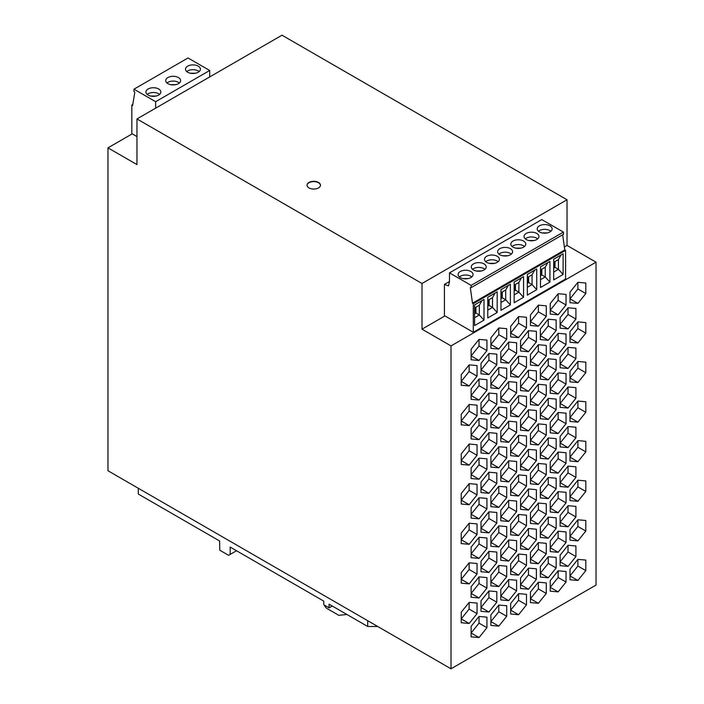 <?xml version="1.0" encoding="UTF-8"?>
<svg xmlns="http://www.w3.org/2000/svg" width="704" height="704" viewBox="0 0 704 704"><rect width="100%" height="100%" fill="white"/><g stroke="black" fill="none" stroke-linecap="round" stroke-linejoin="round"><path stroke-width="1.06" d="M107.967 147.858L107.967 470.747L451.009 668.8L451.009 345.91L422.004 329.164L422.004 283.492L136.972 118.932L136.972 164.595L107.967 147.858L132.22 133.848M451.009 668.8L596.033 585.068L596.033 262.178L567.028 245.432L567.028 199.76L281.996 35.2L136.972 118.932M451.009 345.91L596.033 262.178M546.269 543.33L546.269 553.881L538.358 563.719L530.446 563.015L530.446 552.464L538.358 542.626L546.269 543.33M566.042 384.138L558.131 393.976L550.22 393.272L550.22 382.721L558.131 372.882L566.042 373.586L566.042 384.138L558.131 379.57L558.131 372.882M528.493 488.954L536.378 489.658L536.378 500.227L528.493 510.048L520.555 509.335L520.555 498.819L528.493 488.954L528.466 495.66L536.378 500.227M506.713 537.134L498.802 546.973L490.89 546.269L490.89 535.718L498.802 525.879L506.713 526.583L506.713 537.134L498.802 532.567L498.802 525.879M536.378 421.071L528.493 430.883L520.555 430.17L520.555 419.654L528.493 409.79L536.378 410.494L536.378 421.071L528.466 416.504L528.466 409.816M540.329 497.922L540.329 487.397L548.266 477.532L556.151 478.236L556.151 488.814L548.266 498.626L540.329 497.922M538.358 405.398L530.446 404.686L530.446 394.143L538.358 384.305L546.269 385.009L546.269 395.551L538.358 405.398L530.446 400.831L538.358 390.984L538.358 384.305M469.163 465.133L461.226 464.429L461.226 453.904L469.163 444.039L477.048 444.743L477.048 455.321L469.163 465.133L461.252 460.566L469.137 450.754L469.137 444.066M481.008 453.006L481.008 442.49L488.937 432.626L496.822 433.33L496.822 443.907L488.937 453.719L481.008 453.006M569.994 529.628L577.905 519.79L585.816 520.494L585.816 531.045L577.905 540.883L569.994 540.179L569.994 529.628M546.269 514.298L538.358 524.137L530.446 523.433L530.446 512.882L538.358 503.043L546.269 503.747L546.269 514.298L538.358 509.731L538.358 503.043M540.329 537.504L540.329 526.979L548.266 517.114L556.151 517.818L556.151 528.396L548.266 538.208L540.329 537.504M486.939 617.17L486.939 627.713L479.028 637.551L471.117 636.847L471.117 626.296L479.028 616.458L486.939 617.17M506.713 407.845L506.713 418.387L498.802 428.234L490.89 427.522L490.89 416.979L498.802 407.132L506.713 407.845M471.117 349.228L479.028 339.39L486.939 340.094L486.939 350.645L479.028 360.483L471.117 359.779L471.117 349.228M500.782 441.593L500.782 431.077L508.71 421.203L516.604 421.907L516.604 432.485L508.71 442.297L500.782 441.593M528.493 528.528L536.378 529.232L536.378 539.81L528.493 549.622L520.555 548.918L520.555 538.402L528.493 528.528M566.042 413.169L566.042 423.72L558.131 433.558L550.22 432.854L550.22 422.303L558.131 412.465L566.042 413.169M490.89 506.686L490.89 496.135L498.802 486.297L506.713 487.001L506.713 497.552L498.802 507.39L490.89 506.686M568.04 347.371L575.925 348.075L575.925 358.653L568.04 368.465L560.111 367.761L560.111 357.236L568.04 347.371L568.022 354.086L575.925 358.653M510.664 416.108L510.664 405.557L518.575 395.718L526.486 396.422L526.486 406.974L518.575 416.812L510.664 416.108M526.486 446.556L518.575 456.394L510.664 455.69L510.664 445.139L518.575 435.301L526.486 436.005L526.486 446.556L518.575 441.989L518.575 435.301M479.028 418.554L486.939 419.258L486.939 429.81L479.028 439.648L471.117 438.944L471.117 428.393L479.028 418.554L479.028 425.242L486.939 429.81M550.22 353.69L550.22 343.147L558.131 333.3L566.042 334.013L566.042 344.555L558.131 354.394L550.22 353.69M518.575 614.715L510.664 614.011L510.664 603.469L518.575 593.622L526.486 594.334L526.486 604.877L518.575 614.715L510.664 610.148L518.575 600.31L518.575 593.622M508.71 342.038L516.604 342.751L516.604 353.32L508.71 363.141L500.782 362.428L500.782 351.912L508.71 342.038M548.266 319.211L556.151 319.915L556.151 330.493L548.266 340.305L540.329 339.592L540.329 329.076L548.266 319.211M477.048 523.908L477.048 534.486L469.163 544.298L461.226 543.585L461.226 533.069L469.163 523.204L477.048 523.908M516.604 461.49L516.604 472.067L508.71 481.879L500.782 481.175L500.782 470.65L508.71 460.786L516.604 461.49M530.446 325.53L530.446 314.978L538.358 305.14L546.269 305.844L546.269 316.395L538.358 326.234L530.446 325.53M538.358 423.878L546.269 424.591L546.269 435.134L538.358 444.981L530.446 444.268L530.446 433.726L538.358 423.878L538.358 430.566L546.269 435.134M526.486 554.752L526.486 565.294L518.575 575.142L510.664 574.429L510.664 563.886L518.575 554.039L526.486 554.752M469.163 483.622L477.048 484.326L477.048 494.903L469.163 504.715L461.226 504.011L461.226 493.486L469.163 483.622M469.163 425.55L461.226 424.846L461.226 414.33L469.163 404.457L477.048 405.161L477.048 415.738L469.163 425.55L461.252 420.983L469.137 411.171L469.137 404.483M585.816 451.88L577.905 461.727L569.994 461.014L569.994 450.472L577.905 440.625L585.816 441.338L585.816 451.88L577.905 447.313L577.905 440.625M536.378 341.906L528.493 351.718L520.555 351.014L520.555 340.49L528.493 330.625L536.378 331.329L536.378 341.906L528.466 337.339L528.466 330.651M569.994 490.054L577.905 480.207L585.816 480.92L585.816 491.462L577.905 501.301L569.994 500.597L569.994 490.054M550.22 472.437L550.22 461.886L558.131 452.047L566.042 452.751L566.042 463.302L558.131 473.141L550.22 472.437M481.008 492.589L481.008 482.073L488.937 472.208L496.822 472.912L496.822 483.481L488.937 493.302L481.008 492.589M526.486 327.809L518.575 337.647L510.664 336.943L510.664 326.401L518.575 316.554L526.486 317.266L526.486 327.809L518.575 323.242L518.575 316.554M518.575 514.466L526.486 515.17L526.486 525.712L518.575 535.559L510.664 534.846L510.664 524.304L518.575 514.466L518.575 521.145L526.486 525.712M568.04 466.118L575.925 466.822L575.925 477.4L568.04 487.212L560.111 486.499L560.111 475.983L568.04 466.118L568.022 472.833L575.925 477.4M479.028 576.875L486.939 577.588L486.939 588.13L479.028 597.969L471.117 597.265L471.117 586.722L479.028 576.875L479.028 583.563L486.939 588.13M461.226 583.167L461.226 572.651L469.163 562.786L477.048 563.49L477.048 574.068L469.163 583.88L461.226 583.167M516.604 540.654L516.604 551.232L508.71 561.044L500.782 560.331L500.782 549.815L508.71 539.95L516.604 540.654M530.446 354.561L538.358 344.722L546.269 345.426L546.269 355.978L538.358 365.816L530.446 365.103L530.446 354.561M488.937 532.875L481.008 532.171L481.008 521.655L488.937 511.782L496.822 512.486L496.822 523.063L488.937 532.875L481.026 528.317L488.919 518.496L488.919 511.817M506.713 378.805L498.802 388.652L490.89 387.939L490.89 377.397L498.802 367.558L506.713 368.262L506.713 378.805L498.802 374.238L498.802 367.558M538.358 603.302L530.446 602.598L530.446 592.046L538.358 582.208L546.269 582.912L546.269 593.463L538.358 603.302L530.446 598.734L538.358 588.896L538.358 582.208M556.151 438.654L556.151 449.231L548.266 459.043L540.329 458.339L540.329 447.823L548.266 437.95L556.151 438.654M560.111 407.334L560.111 396.818L568.04 386.954L575.925 387.658L575.925 398.235L568.04 408.047L560.111 407.334M569.994 421.432L569.994 410.89L577.905 401.051L585.816 401.755L585.816 412.298L577.905 422.145L569.994 421.432M496.822 602.228L488.937 612.04L481.008 611.336L481.008 600.811L488.937 590.946L496.822 591.65L496.822 602.228L488.919 597.661L488.919 590.973M508.71 500.368L516.604 501.072L516.604 511.65L508.71 521.462L500.782 520.758L500.782 510.233L508.71 500.368M516.604 382.325L516.604 392.902L508.71 402.714L500.782 402.01L500.782 391.494L508.71 381.621L516.604 382.325M575.925 545.978L575.925 556.556L568.04 566.368L560.111 565.664L560.111 555.148L568.04 545.274L575.925 545.978M461.226 622.75L461.226 612.234L469.163 602.369L477.048 603.073L477.048 613.65L469.163 623.462L461.226 622.75M569.994 371.307L577.905 361.469L585.816 362.173L585.816 372.724L577.905 382.562L569.994 381.85L569.994 371.307M479.028 518.813L471.117 518.1L471.117 507.558L479.028 497.719L486.939 498.423L486.939 508.966L479.028 518.813L471.117 514.246L479.028 504.398L479.028 497.719M528.493 370.207L536.378 370.911L536.378 381.489L528.493 391.301L520.555 390.588L520.555 380.072L528.493 370.207L528.466 376.922L536.378 381.489M550.22 591.175L550.22 580.633L558.131 570.786L566.042 571.498L566.042 582.041L558.131 591.888L550.22 591.175M558.131 314.811L550.22 314.107L550.22 303.565L558.131 293.718L566.042 294.43L566.042 304.973L558.131 314.811L550.22 310.253L558.131 300.406L558.131 293.718M506.713 576.717L498.802 586.555L490.89 585.851L490.89 575.3L498.802 565.462L506.713 566.166L506.713 576.717L498.802 572.15L498.802 565.462M486.939 548.548L479.028 558.395L471.117 557.682L471.117 547.14L479.028 537.293L486.939 538.006L486.939 548.548L479.028 543.981L479.028 537.293M560.111 446.917L560.111 436.401L568.04 426.536L575.925 427.24L575.925 437.818L568.04 447.63L560.111 446.917M585.816 570.627L577.905 580.466L569.994 579.762L569.994 569.21L577.905 559.372L585.816 560.076L585.816 570.627L577.905 566.06L577.905 559.372M471.117 478.526L471.117 467.975L479.028 458.137L486.939 458.841L486.939 469.392L479.028 479.23L471.117 478.526M528.493 568.11L536.378 568.814L536.378 579.392L528.493 589.204L520.555 588.5L520.555 577.984L528.493 568.11L528.466 574.825L536.378 579.392M498.802 605.044L506.713 605.748L506.713 616.299L498.802 626.138L490.89 625.434L490.89 614.882L498.802 605.044L498.802 611.732L506.713 616.299M540.329 418.757L540.329 408.241L548.266 398.367L556.151 399.071L556.151 409.649L548.266 419.461L540.329 418.757M585.816 283.008L585.816 293.559L577.905 303.398L569.994 302.694L569.994 292.142L577.905 282.304L585.816 283.008M550.22 512.019L550.22 501.468L558.131 491.63L566.042 492.334L566.042 502.885L558.131 512.723L550.22 512.019M500.782 599.914L500.782 589.398L508.71 579.533L516.604 580.237L516.604 590.814L508.71 600.626L500.782 599.914M585.816 333.142L577.905 342.98L569.994 342.276L569.994 331.725L577.905 321.886L585.816 322.59L585.816 333.142L577.905 328.574L577.905 321.886M481.008 373.85L481.008 363.326L488.937 353.461L496.822 354.165L496.822 364.742L488.937 374.554L481.008 373.85M479.028 400.066L471.117 399.362L471.117 388.81L479.028 378.972L486.939 379.676L486.939 390.227L479.028 400.066L471.117 395.498L479.028 385.66L479.028 378.972M560.111 328.178L560.111 317.662L568.04 307.789L575.925 308.493L575.925 319.07L568.04 328.882L560.111 328.178M488.937 572.458L481.008 571.754L481.008 561.238L488.937 551.364L496.822 552.068L496.822 562.646L488.937 572.458L481.026 567.89L488.919 558.078L488.919 551.39M575.925 506.405L575.925 516.974L568.04 526.794L560.111 526.082L560.111 515.566L568.04 505.692L575.925 506.405M566.042 542.458L558.131 552.306L550.22 551.593L550.22 541.05L558.131 531.212L566.042 531.916L566.042 542.458L558.131 537.891L558.131 531.212M556.151 370.066L548.266 379.887L540.329 379.174L540.329 368.658L548.266 358.785L556.151 359.498L556.151 370.066L548.24 365.499L548.24 358.82M526.486 356.84L526.486 367.391L518.575 377.23L510.664 376.526L510.664 365.974L518.575 356.136L526.486 356.84M546.269 464.174L546.269 474.716L538.358 484.554L530.446 483.85L530.446 473.308L538.358 463.461L546.269 464.174M536.378 460.654L528.493 470.466L520.555 469.753L520.555 459.237L528.493 449.372L536.378 450.076L536.378 460.654L528.466 456.086L528.466 449.398M469.163 364.874L477.048 365.578L477.048 376.156L469.163 385.968L461.226 385.264L461.226 374.748L469.163 364.874M510.664 484.722L518.575 474.883L526.486 475.587L526.486 486.138L518.575 495.977L510.664 495.273L510.664 484.722M506.713 339.231L498.802 349.07L490.89 348.366L490.89 337.814L498.802 327.976L506.713 328.68L506.713 339.231L498.802 334.664L498.802 327.976M481.008 402.908L488.937 393.043L496.822 393.747L496.822 404.325L488.937 414.137L481.008 413.424L481.008 402.908M506.713 457.97L498.802 467.808L490.89 467.104L490.89 456.562L498.802 446.714L506.713 447.427L506.713 457.97L498.802 453.402L498.802 446.714M540.329 566.562L548.266 556.697L556.151 557.401L556.151 567.978L548.266 577.79L540.329 577.078L540.329 566.562M422.004 329.164L444.946 315.92M564.37 246.972L567.028 245.432M422.004 283.492L567.028 199.76M471.152 285.375L449.478 272.87L541.772 219.586L563.438 232.091L471.152 285.375L471.231 287.566L470.316 287.654L472.498 303.204L473.29 303.662L565.576 250.378L565.576 279.004L473.29 332.288L444.418 315.612L444.418 284.425L449.478 281.503M308.994 182.442A6.714 3.872 180 0 1 316.307 181.597A6.714 3.872 180 0 1 320.452 185.178A6.714 3.872 180 0 1 318.49 187.924A6.714 3.872 180 0 1 311.168 188.76A6.714 3.872 180 0 1 307.032 185.178A6.714 3.872 180 0 1 308.994 182.442M538.358 563.719L530.446 559.152L538.358 549.314L538.358 542.626M538.358 549.314L546.269 553.881M558.131 393.976L550.22 389.409L558.131 379.57M528.493 510.048L520.582 505.481L528.466 495.66M498.802 546.973L490.89 542.406L498.802 532.567M528.493 430.883L520.582 426.316L528.466 416.504M540.329 494.058L548.24 484.246L548.24 477.558M548.24 484.246L556.151 488.814M540.355 494.058L548.266 498.626M538.358 390.984L546.269 395.551M469.137 450.754L477.048 455.321M488.937 453.719L481.026 449.152L488.919 439.34L488.919 432.652M488.919 439.34L496.822 443.907M577.905 540.883L569.994 536.316L577.905 526.478L577.905 519.79M577.905 526.478L585.816 531.045M538.358 524.137L530.446 519.57L538.358 509.731M540.329 533.641L548.24 523.829L548.24 517.141M548.24 523.829L556.151 528.396M540.355 533.641L548.266 538.208M479.028 637.551L471.117 632.984L479.028 623.146L479.028 616.458M479.028 623.146L486.939 627.713M498.802 428.234L490.89 423.667L498.802 413.82L498.802 407.132M498.802 413.82L506.713 418.387M479.028 360.483L471.117 355.916L479.028 346.078L479.028 339.39M479.028 346.078L486.939 350.645M500.782 437.73L508.693 427.918L508.693 421.23M508.693 427.918L516.604 432.485M500.799 437.73L508.71 442.297M528.493 549.622L520.582 545.054L528.466 535.242L528.466 528.554M528.466 535.242L536.378 539.81M558.131 433.558L550.22 428.991L558.131 419.153L558.131 412.465M558.131 419.153L566.042 423.72M498.802 507.39L490.89 502.823L498.802 492.985L498.802 486.297M498.802 492.985L506.713 497.552M568.04 368.465L560.129 363.898L568.022 354.086M518.575 416.812L510.664 412.245L518.575 402.406L518.575 395.718M518.575 402.406L526.486 406.974M518.575 456.394L510.664 451.827L518.575 441.989M479.028 439.648L471.117 435.081L479.028 425.242M558.131 354.394L550.22 349.826L558.131 339.988L558.131 333.3M558.131 339.988L566.042 344.555M518.575 600.31L526.486 604.877M500.782 358.565L508.693 348.753L508.693 342.074M500.799 358.574L508.71 363.141M508.693 348.753L516.604 353.32M540.329 335.729L548.24 325.926L548.24 319.238M540.355 335.738L548.266 340.305M548.24 325.926L556.151 330.493M461.226 539.73L469.137 529.918L469.137 523.23M469.137 529.918L477.048 534.486M461.252 539.73L469.163 544.298M500.782 477.312L508.693 467.5L508.693 460.812M508.693 467.5L516.604 472.067M500.799 477.312L508.71 481.879M538.358 326.234L530.446 321.666L538.358 311.828L538.358 305.14M538.358 311.828L546.269 316.395M538.358 444.981L530.446 440.414L538.358 430.566M518.575 575.142L510.664 570.574L518.575 560.727L518.575 554.039M518.575 560.727L526.486 565.294M461.226 500.148L469.137 490.336L469.137 483.648M461.252 500.148L469.163 504.715M469.137 490.336L477.048 494.903M469.137 411.171L477.048 415.738M577.905 461.727L569.994 457.16L577.905 447.313M528.493 351.718L520.582 347.151L528.466 337.339M577.905 501.301L569.994 496.734L577.905 486.895L577.905 480.207M577.905 486.895L585.816 491.462M558.131 473.141L550.22 468.574L558.131 458.735L558.131 452.047M558.131 458.735L566.042 463.302M481.008 488.726L488.919 478.914L488.919 472.234M488.919 478.914L496.822 483.481M481.026 488.734L488.937 493.302M518.575 337.647L510.664 333.08L518.575 323.242M518.575 535.559L510.664 530.992L518.575 521.145M568.04 487.212L560.129 482.645L568.022 472.833M479.028 597.969L471.117 593.402L479.028 583.563M461.226 579.313L469.137 569.501L469.137 562.813M469.137 569.501L477.048 574.068M461.252 579.313L469.163 583.88M500.782 556.477L508.693 546.665L508.693 539.977M508.693 546.665L516.604 551.232M500.799 556.477L508.71 561.044M538.358 365.816L530.446 361.249L538.358 351.41L538.358 344.722M538.358 351.41L546.269 355.978M488.919 518.496L496.822 523.063M498.802 388.652L490.89 384.085L498.802 374.238M538.358 588.896L546.269 593.463M540.329 454.476L548.24 444.664L548.24 437.976M548.24 444.664L556.151 449.231M540.355 454.476L548.266 459.043M568.04 408.047L560.129 403.48L568.022 393.668L568.022 386.98M568.022 393.668L575.925 398.235M577.905 422.145L569.994 417.578L577.905 407.73L577.905 401.051M577.905 407.73L585.816 412.298M488.937 612.04L481.026 607.473L488.919 597.661M500.782 516.894L508.693 507.082L508.693 500.394M500.799 516.894L508.71 521.462M508.693 507.082L516.604 511.65M500.782 398.147L508.693 388.335L508.693 381.647M508.693 388.335L516.604 392.902M500.799 398.147L508.71 402.714M568.04 566.368L560.129 561.801L568.022 551.989L568.022 545.301M568.022 551.989L575.925 556.556M461.226 618.886L469.137 609.083L469.137 602.395M469.137 609.083L477.048 613.65M461.252 618.895L469.163 623.462M577.905 382.562L569.994 377.995L577.905 368.157L577.905 361.469M577.905 368.157L585.816 372.724M479.028 504.398L486.939 508.966M528.493 391.301L520.582 386.734L528.466 376.922M558.131 591.888L550.22 587.321L558.131 577.474L558.131 570.786M558.131 577.474L566.042 582.041M558.131 300.406L566.042 304.973M498.802 586.555L490.89 581.988L498.802 572.15M479.028 558.395L471.117 553.828L479.028 543.981M568.04 447.63L560.129 443.062L568.022 433.25L568.022 426.562M568.022 433.25L575.925 437.818M577.905 580.466L569.994 575.898L577.905 566.06M479.028 479.23L471.117 474.663L479.028 464.825L479.028 458.137M479.028 464.825L486.939 469.392M528.493 589.204L520.582 584.637L528.466 574.825M498.802 626.138L490.89 621.57L498.802 611.732M540.329 414.894L548.24 405.082L548.24 398.394M548.24 405.082L556.151 409.649M540.355 414.894L548.266 419.461M577.905 303.398L569.994 298.83L577.905 288.992L577.905 282.304M577.905 288.992L585.816 293.559M558.131 512.723L550.22 508.156L558.131 498.318L558.131 491.63M558.131 498.318L566.042 502.885M500.782 596.059L508.693 586.247L508.693 579.559M508.693 586.247L516.604 590.814M500.799 596.059L508.71 600.626M577.905 342.98L569.994 338.413L577.905 328.574M488.937 374.554L481.026 369.987L488.919 360.175L488.919 353.487M488.919 360.175L496.822 364.742M479.028 385.66L486.939 390.227M568.04 328.882L560.129 324.315L568.022 314.503L568.022 307.815M568.022 314.503L575.925 319.07M488.919 558.078L496.822 562.646M568.04 526.794L560.129 522.227L568.022 512.406L568.022 505.727M568.022 512.406L575.925 516.974M558.131 552.306L550.22 547.738L558.131 537.891M540.329 375.311L548.24 365.499M540.355 375.32L548.266 379.887M518.575 377.23L510.664 372.662L518.575 362.824L518.575 356.136M518.575 362.824L526.486 367.391M538.358 484.554L530.446 479.987L538.358 470.149L538.358 463.461M538.358 470.149L546.269 474.716M528.493 470.466L520.582 465.898L528.466 456.086M461.226 381.401L469.137 371.589L469.137 364.901M461.252 381.401L469.163 385.968M469.137 371.589L477.048 376.156M518.575 495.977L510.664 491.41L518.575 481.571L518.575 474.883M518.575 481.571L526.486 486.138M498.802 349.07L490.89 344.502L498.802 334.664M488.937 414.137L481.026 409.57L488.919 399.758L488.919 393.07M488.919 399.758L496.822 404.325M498.802 467.808L490.89 463.241L498.802 453.402M540.329 573.223L548.24 563.411L548.24 556.723M540.355 573.223L548.266 577.79M548.24 563.411L556.151 567.978M377.705 626.481L367.69 626.481L329.058 604.173L329.058 607.834L323.787 604.789L323.787 601.137L230.182 547.087L230.182 554.4L228.598 555.306L219.771 550.211L219.639 540.998L138.292 494.041L138.292 488.25M367.69 620.69L367.69 626.481M236.509 550.739L230.182 554.4M329.058 607.834L332.226 606.003M346.914 614.486L338.774 615.314L326.911 608.467A3.731 2.156 -120 0 1 324.474 605.185M136.972 136.585L131.833 133.619L131.833 105.002L132.616 105.459L134.798 92.418L133.892 91.282L133.971 89.188L188.03 57.974L209.695 70.488L209.695 76.938M155.637 108.152L155.637 101.693L133.971 89.188M155.637 101.693L209.695 70.488M178.446 83.653A7.454 4.303 180 0 1 170.94 84.718A7.454 4.303 180 0 1 165.827 81.365A7.454 4.303 180 0 1 165.713 80.608A7.454 4.303 180 0 1 167.904 77.563A7.454 4.303 180 0 1 176.026 76.63A7.454 4.303 180 0 1 180.629 80.608A7.454 4.303 180 0 1 178.446 83.653M158.673 95.075A7.454 4.303 180 0 1 151.158 96.14A7.454 4.303 180 0 1 146.054 92.778A7.454 4.303 180 0 1 145.939 92.03A7.454 4.303 180 0 1 148.122 88.986A7.454 4.303 180 0 1 156.253 88.053A7.454 4.303 180 0 1 160.855 92.03A7.454 4.303 180 0 1 158.673 95.075M198.22 72.239A7.454 4.303 180 0 1 190.714 73.304A7.454 4.303 180 0 1 185.61 69.951A7.454 4.303 180 0 1 185.495 69.194A7.454 4.303 180 0 1 187.678 66.15A7.454 4.303 180 0 1 195.8 65.217A7.454 4.303 180 0 1 200.411 69.194A7.454 4.303 180 0 1 198.22 72.239M166.971 83.002A7.454 4.303 180 0 1 167.904 82.35A7.454 4.303 180 0 1 179.379 83.002M170.535 84.638L175.815 84.638M147.198 94.415A7.454 4.303 180 0 1 148.122 93.764A7.454 4.303 180 0 1 159.597 94.415M150.753 96.052L156.042 96.052M186.745 71.588A7.454 4.303 180 0 1 187.678 70.928A7.454 4.303 180 0 1 199.153 71.588M190.309 73.216L195.589 73.216M132.792 104.447L131.833 105.002M471.231 287.566L563.517 234.291L563.438 232.091M565.576 250.378L564.784 249.929L562.663 234.784M449.478 272.87L449.478 281.697L448.51 285.868L444.418 284.425M499.84 248.662A7.454 4.303 180 0 1 507.355 247.597A7.454 4.303 180 0 1 512.459 250.95A7.454 4.303 180 0 1 512.574 251.706A7.454 4.303 180 0 1 510.391 254.751A7.454 4.303 180 0 1 502.26 255.684A7.454 4.303 180 0 1 497.658 251.706A7.454 4.303 180 0 1 499.84 248.662M513.031 241.05A7.454 4.303 180 0 1 520.538 239.985A7.454 4.303 180 0 1 525.642 243.338A7.454 4.303 180 0 1 525.756 244.094A7.454 4.303 180 0 1 523.574 247.139A7.454 4.303 180 0 1 515.451 248.072A7.454 4.303 180 0 1 510.84 244.094A7.454 4.303 180 0 1 513.031 241.05M526.214 233.438A7.454 4.303 180 0 1 533.72 232.373A7.454 4.303 180 0 1 538.833 235.726A7.454 4.303 180 0 1 538.947 236.482A7.454 4.303 180 0 1 536.756 239.527A7.454 4.303 180 0 1 528.634 240.46A7.454 4.303 180 0 1 524.031 236.482A7.454 4.303 180 0 1 526.214 233.438M539.396 225.826A7.454 4.303 180 0 1 546.911 224.761A7.454 4.303 180 0 1 552.015 228.114A7.454 4.303 180 0 1 552.13 228.87A7.454 4.303 180 0 1 549.947 231.915A7.454 4.303 180 0 1 541.816 232.848A7.454 4.303 180 0 1 537.214 228.87A7.454 4.303 180 0 1 539.396 225.826M460.293 271.498A7.454 4.303 180 0 1 467.808 270.433A7.454 4.303 180 0 1 472.912 273.786A7.454 4.303 180 0 1 473.026 274.542A7.454 4.303 180 0 1 470.844 277.587A7.454 4.303 180 0 1 462.713 278.52A7.454 4.303 180 0 1 458.11 274.542A7.454 4.303 180 0 1 460.293 271.498M473.475 263.886A7.454 4.303 180 0 1 480.99 262.821A7.454 4.303 180 0 1 486.094 266.174A7.454 4.303 180 0 1 486.209 266.93A7.454 4.303 180 0 1 484.026 269.975A7.454 4.303 180 0 1 475.895 270.908A7.454 4.303 180 0 1 471.293 266.93A7.454 4.303 180 0 1 473.475 263.886M486.658 256.274A7.454 4.303 180 0 1 494.173 255.209A7.454 4.303 180 0 1 499.277 258.562A7.454 4.303 180 0 1 499.391 259.318A7.454 4.303 180 0 1 497.209 262.363A7.454 4.303 180 0 1 489.078 263.296A7.454 4.303 180 0 1 484.475 259.318A7.454 4.303 180 0 1 486.658 256.274M498.916 254.1A7.454 4.303 180 0 1 499.84 253.44A7.454 4.303 180 0 1 511.324 254.1M502.48 255.737L507.76 255.737M512.098 246.488A7.454 4.303 180 0 1 513.031 245.828A7.454 4.303 180 0 1 524.506 246.488M515.662 248.125L520.942 248.125M525.281 238.876A7.454 4.303 180 0 1 526.214 238.216A7.454 4.303 180 0 1 537.689 238.876M528.845 240.513L534.125 240.513M538.463 231.264A7.454 4.303 180 0 1 539.396 230.604A7.454 4.303 180 0 1 550.871 231.264M542.027 232.901L547.307 232.901M459.36 276.927A7.454 4.303 180 0 1 460.293 276.276A7.454 4.303 180 0 1 471.768 276.927M462.924 278.564L468.204 278.564M472.542 269.315A7.454 4.303 180 0 1 473.475 268.664A7.454 4.303 180 0 1 484.95 269.315M476.106 270.952L481.395 270.952M485.734 261.712A7.454 4.303 180 0 1 486.658 261.052A7.454 4.303 180 0 1 498.142 261.712M489.289 263.349L494.578 263.349M472.498 303.204L564.784 249.929M514.149 282.058L523.556 276.619L523.556 297.299L514.149 302.729L514.149 282.058M527.331 274.446L536.738 269.007L536.738 289.687L527.331 295.126L527.331 274.446M540.514 266.834L549.921 261.404L549.921 282.075L540.514 287.514L540.514 266.834M553.696 259.222L563.112 253.792L563.112 274.463L553.696 279.902L553.696 259.222M474.593 304.894L484 299.455L484 320.135L474.593 325.565L474.593 304.894M487.775 297.282L497.191 291.843L497.191 312.523L487.775 317.953L487.775 297.282M500.958 289.67L510.374 284.231L510.374 304.911L500.958 310.341L500.958 289.67M473.29 303.662L473.29 332.288M521.435 277.842L518.883 282.427L514.149 285.164M523.556 297.299L518.883 292.169L518.883 282.427M514.149 294.906L518.883 292.169L515.451 290.189L515.451 284.407M515.451 290.189L514.149 290.946M514.149 290.55L515.134 289.978L515.134 284.592M515.134 289.978L514.149 289.406M534.618 270.23L532.066 274.815L527.331 277.552M536.738 289.687L532.066 284.557L532.066 274.815M527.331 287.294L532.066 284.557L528.642 282.577L528.642 276.795M528.642 282.577L527.331 283.334M527.331 282.938L528.326 282.366L528.326 276.98M528.326 282.366L527.331 281.794M547.809 262.618L545.248 267.203L540.514 269.94M549.921 282.075L545.248 276.945L545.248 267.203M540.514 279.682L545.248 276.945L541.825 274.965L541.825 269.183M541.825 274.965L540.514 275.722M540.514 275.326L541.508 274.754L541.508 269.368M541.508 274.754L540.514 274.182M560.991 255.015L558.43 259.591L553.696 262.328M563.112 274.463L558.43 269.333L558.43 259.591M553.696 272.07L558.43 269.333L555.007 267.353L555.007 261.571M555.007 267.353L553.696 268.11M553.696 267.714L554.69 267.142L554.69 261.756M554.69 267.142L553.696 266.57M481.888 300.678L479.327 305.263L474.593 308M484 320.135L479.327 315.005L479.327 305.263M474.593 317.742L479.327 315.005L475.904 313.025L475.904 307.243M475.904 313.025L474.593 313.782M474.593 313.386L475.587 312.814L475.587 307.428M475.587 312.814L474.593 312.242M495.07 293.066L492.518 297.651L487.775 300.388M497.191 312.523L492.518 307.393L492.518 297.651M487.775 310.13L492.518 307.393L489.086 305.413L489.086 299.631M489.086 305.413L487.775 306.17M487.775 305.774L488.77 305.202L488.77 299.816M488.77 305.202L487.775 304.63M508.253 285.454L505.701 290.039L500.958 292.776M510.374 304.911L505.701 299.781L505.701 290.039M500.958 302.518L505.701 299.781L502.269 297.801L502.269 292.019M502.269 297.801L500.958 298.558M500.958 298.162L501.952 297.59L501.952 292.204M501.952 297.59L500.958 297.018M307.032 185.337A6.714 3.872 180 0 1 308.994 182.741A6.714 3.872 180 0 1 316.184 181.878A6.714 3.872 180 0 1 320.443 185.337"/></g></svg>
